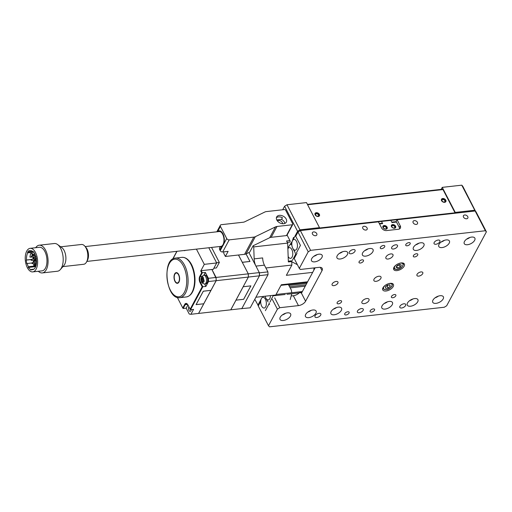 <?xml version="1.0" encoding="UTF-8"?>
<svg xmlns="http://www.w3.org/2000/svg" width="512" height="512" viewBox="0 0 512 512"><rect width="100%" height="100%" fill="white"/><g stroke="black" fill="none" stroke-linecap="round" stroke-linejoin="round"><path stroke-width="0.77" d="M286.982 204.768L299.968 229.837L297.587 231.302L284.595 206.234L286.982 204.768L306.496 202.586L319.488 227.648L319.078 228.41L327.085 227.597M299.968 229.837L319.488 227.648M284.595 206.234L282.707 209.76M315.693 215.13A1.594 1.094 28.2 0 0 317.107 216.154A1.594 1.094 28.2 0 0 318.451 215.731A1.594 1.094 28.2 0 0 317.568 214.01A1.594 1.094 28.2 0 0 315.648 214.221A1.594 1.094 28.2 0 0 315.693 215.13M475.77 211.315L474.758 210.234L461.766 185.171L462.778 186.253L475.654 211.533M442.118 200.954A1.594 1.094 28.2 0 0 443.533 201.978A1.594 1.094 28.2 0 0 444.877 201.555A1.594 1.094 28.2 0 0 443.994 199.834A1.594 1.094 28.2 0 0 442.067 200.045A1.594 1.094 28.2 0 0 442.118 200.954M446.726 214.182L454.835 213.184L455.245 212.422L474.758 210.234M455.245 212.422L442.253 187.36L441.178 189.363M442.253 187.36L461.766 185.171M291.136 244.806L290.739 244.045L292.211 241.312M292.826 240.166L297.587 231.302M254.79 299.302L258.374 305.786M257.869 305.242L260.992 299.43M290.56 287.827L305.254 286.176M305.939 284.902L289.965 286.694M289.094 285.389L306.746 283.411M332.224 283.853A3.29 1.683 152.6 0 0 332.109 285.056A3.29 1.683 152.6 0 0 335.802 285.037A3.29 1.683 152.6 0 0 337.946 282.029A3.29 1.683 152.6 0 0 335.213 281.645A3.29 1.683 152.6 0 0 332.224 283.853M364.749 250.592A5.978 3.059 152.6 0 0 368.064 248.877M362.656 252.89A5.978 3.059 152.6 0 0 362.438 255.066A5.978 3.059 152.6 0 0 369.152 255.034A5.978 3.059 152.6 0 0 373.05 249.568A5.978 3.059 152.6 0 0 368.083 248.87A5.978 3.059 152.6 0 0 362.656 252.89M313.843 256.301A5.978 3.059 152.6 0 0 317.152 254.586M311.744 258.598A5.978 3.059 152.6 0 0 311.533 260.774A5.978 3.059 152.6 0 0 318.246 260.742A5.978 3.059 152.6 0 0 322.144 255.277A5.978 3.059 152.6 0 0 317.178 254.579A5.978 3.059 152.6 0 0 311.744 258.598M339.296 253.446A5.978 3.059 152.6 0 0 342.611 251.731M337.203 255.744A5.978 3.059 152.6 0 0 336.986 257.92A5.978 3.059 152.6 0 0 343.699 257.888A5.978 3.059 152.6 0 0 347.597 252.422A5.978 3.059 152.6 0 0 342.63 251.725A5.978 3.059 152.6 0 0 337.203 255.744M282.336 314.944A5.978 3.059 152.6 0 0 285.651 313.229M280.243 317.242A5.978 3.059 152.6 0 0 280.026 319.418A5.978 3.059 152.6 0 0 286.746 319.386A5.978 3.059 152.6 0 0 290.637 313.92A5.978 3.059 152.6 0 0 285.677 313.222A5.978 3.059 152.6 0 0 280.243 317.242M307.795 312.09A5.978 3.059 152.6 0 0 311.104 310.374M305.696 314.387A5.978 3.059 152.6 0 0 305.485 316.563A5.978 3.059 152.6 0 0 312.198 316.531A5.978 3.059 152.6 0 0 316.096 311.066A5.978 3.059 152.6 0 0 311.13 310.368A5.978 3.059 152.6 0 0 305.696 314.387M333.248 309.235A5.978 3.059 152.6 0 0 336.563 307.52M331.149 311.533A5.978 3.059 152.6 0 0 330.938 313.709A5.978 3.059 152.6 0 0 337.651 313.677A5.978 3.059 152.6 0 0 341.549 308.211A5.978 3.059 152.6 0 0 336.582 307.514A5.978 3.059 152.6 0 0 331.149 311.533M435.066 297.818A5.978 3.059 152.6 0 0 438.381 296.102M432.973 300.115A5.978 3.059 152.6 0 0 432.755 302.291A5.978 3.059 152.6 0 0 439.469 302.259A5.978 3.059 152.6 0 0 443.366 296.794A5.978 3.059 152.6 0 0 438.4 296.096A5.978 3.059 152.6 0 0 432.973 300.115M409.613 300.672A5.978 3.059 152.6 0 0 412.922 298.957M407.514 302.97A5.978 3.059 152.6 0 0 407.302 305.146A5.978 3.059 152.6 0 0 414.016 305.114A5.978 3.059 152.6 0 0 417.914 299.648A5.978 3.059 152.6 0 0 412.947 298.95A5.978 3.059 152.6 0 0 407.514 302.97M384.16 303.526A5.978 3.059 152.6 0 0 387.469 301.811M382.061 305.824A5.978 3.059 152.6 0 0 381.843 308A5.978 3.059 152.6 0 0 388.563 307.968A5.978 3.059 152.6 0 0 392.461 302.502A5.978 3.059 152.6 0 0 387.494 301.805A5.978 3.059 152.6 0 0 382.061 305.824M415.661 244.883A5.978 3.059 152.6 0 0 418.97 243.168M413.562 247.181A5.978 3.059 152.6 0 0 413.35 249.357A5.978 3.059 152.6 0 0 420.064 249.325A5.978 3.059 152.6 0 0 423.962 243.859A5.978 3.059 152.6 0 0 418.995 243.162A5.978 3.059 152.6 0 0 413.562 247.181M441.114 242.029A5.978 3.059 152.6 0 0 444.429 240.314M439.021 244.326A5.978 3.059 152.6 0 0 438.803 246.502A5.978 3.059 152.6 0 0 445.517 246.47A5.978 3.059 152.6 0 0 449.414 241.005A5.978 3.059 152.6 0 0 444.448 240.307A5.978 3.059 152.6 0 0 439.021 244.326M391.77 247.226A3.29 1.683 152.6 0 0 391.654 248.429A3.29 1.683 152.6 0 0 395.347 248.41A3.29 1.683 152.6 0 0 397.491 245.402A3.29 1.683 152.6 0 0 394.758 245.018A3.29 1.683 152.6 0 0 391.77 247.226M349.344 251.987A3.29 1.683 152.6 0 0 349.229 253.184A3.29 1.683 152.6 0 0 352.922 253.165A3.29 1.683 152.6 0 0 355.066 250.157A3.29 1.683 152.6 0 0 352.333 249.773A3.29 1.683 152.6 0 0 349.344 251.987M434.195 242.47A3.29 1.683 152.6 0 0 434.074 243.667A3.29 1.683 152.6 0 0 437.766 243.654A3.29 1.683 152.6 0 0 439.91 240.646A3.29 1.683 152.6 0 0 437.184 240.262A3.29 1.683 152.6 0 0 434.195 242.47M393.958 267.347A5.978 3.059 152.6 0 0 393.741 269.53A5.978 3.059 152.6 0 0 400.461 269.498A5.978 3.059 152.6 0 0 404.352 264.026A5.978 3.059 152.6 0 0 399.392 263.328A5.978 3.059 152.6 0 0 393.958 267.347M383.002 287.744A5.978 3.059 152.6 0 0 382.784 289.926A5.978 3.059 152.6 0 0 389.498 289.894A5.978 3.059 152.6 0 0 393.395 284.422A5.978 3.059 152.6 0 0 388.429 283.725A5.978 3.059 152.6 0 0 383.002 287.744M374.054 279.168A3.987 2.042 152.6 0 0 373.914 280.621A3.987 2.042 152.6 0 0 378.387 280.595A3.987 2.042 152.6 0 0 380.986 276.954A3.987 2.042 152.6 0 0 377.677 276.486A3.987 2.042 152.6 0 0 374.054 279.168M362.067 301.472A3.987 2.042 152.6 0 0 361.926 302.925A3.987 2.042 152.6 0 0 366.406 302.906A3.987 2.042 152.6 0 0 368.998 299.258A3.987 2.042 152.6 0 0 365.69 298.797A3.987 2.042 152.6 0 0 362.067 301.472M386.042 256.858A3.987 2.042 152.6 0 0 385.894 258.31A3.987 2.042 152.6 0 0 390.374 258.285A3.987 2.042 152.6 0 0 392.973 254.643A3.987 2.042 152.6 0 0 389.658 254.176A3.987 2.042 152.6 0 0 386.042 256.858M380.403 247.302A2.49 1.274 152.6 0 0 380.314 248.211A2.49 1.274 152.6 0 0 383.117 248.198A2.49 1.274 152.6 0 0 384.736 245.92A2.49 1.274 152.6 0 0 382.669 245.632A2.49 1.274 152.6 0 0 380.403 247.302M357.53 310.97A3.29 1.683 152.6 0 0 357.408 312.166A3.29 1.683 152.6 0 0 361.101 312.147A3.29 1.683 152.6 0 0 363.245 309.139A3.29 1.683 152.6 0 0 360.512 308.762A3.29 1.683 152.6 0 0 357.53 310.97M399.949 306.214A3.29 1.683 152.6 0 0 399.834 307.411A3.29 1.683 152.6 0 0 403.526 307.392A3.29 1.683 152.6 0 0 405.67 304.384A3.29 1.683 152.6 0 0 402.938 304A3.29 1.683 152.6 0 0 399.949 306.214M315.104 315.725A3.29 1.683 152.6 0 0 314.982 316.928A3.29 1.683 152.6 0 0 318.682 316.909A3.29 1.683 152.6 0 0 320.819 313.901A3.29 1.683 152.6 0 0 318.093 313.517A3.29 1.683 152.6 0 0 315.104 315.725M370.246 310.739A2.49 1.274 152.6 0 0 370.157 311.648A2.49 1.274 152.6 0 0 372.96 311.635A2.49 1.274 152.6 0 0 374.579 309.357A2.49 1.274 152.6 0 0 372.512 309.069A2.49 1.274 152.6 0 0 370.246 310.739M344.794 313.594A2.49 1.274 152.6 0 0 344.704 314.502A2.49 1.274 152.6 0 0 347.501 314.49A2.49 1.274 152.6 0 0 349.126 312.211A2.49 1.274 152.6 0 0 347.059 311.923A2.49 1.274 152.6 0 0 344.794 313.594M269.542 304.397L269.152 303.642L265.382 310.65M308.218 251.808L299.315 268.378L294.195 258.502L296.934 253.408L296.544 252.646L300.448 245.382L295.725 236.269L297.984 232.058L300.365 230.592L310.598 250.342L308.218 251.808L297.984 232.058M299.315 268.378L300.326 269.466L318.995 267.366A5.978 3.059 -27.4 0 1 322.246 268.442A5.978 3.059 -27.4 0 1 322.029 270.624L320.339 267.36M291.501 295.949L293.331 295.738A5.978 3.059 152.6 0 0 299.501 292.653L301.926 292.378M274.662 297.837L279.782 307.706L298.451 305.613L293.331 295.738M299.501 292.653L301.267 292.864L305.594 301.216A5.978 3.059 -27.4 0 1 298.451 305.613M305.594 301.216L322.029 270.624M301.459 293.242L315.13 267.802M417.075 274.342A3.29 1.683 152.6 0 0 416.954 275.539A3.29 1.683 152.6 0 0 420.646 275.52A3.29 1.683 152.6 0 0 422.79 272.512A3.29 1.683 152.6 0 0 420.058 272.128A3.29 1.683 152.6 0 0 417.075 274.342M413.434 255.578A2.49 1.274 152.6 0 0 413.344 256.486A2.49 1.274 152.6 0 0 416.147 256.474A2.49 1.274 152.6 0 0 417.766 254.195A2.49 1.274 152.6 0 0 415.699 253.907A2.49 1.274 152.6 0 0 413.434 255.578M359.136 261.67A2.49 1.274 152.6 0 0 359.046 262.579A2.49 1.274 152.6 0 0 361.843 262.566A2.49 1.274 152.6 0 0 363.469 260.288A2.49 1.274 152.6 0 0 361.395 259.994A2.49 1.274 152.6 0 0 359.136 261.67M337.216 302.464A2.49 1.274 152.6 0 0 337.126 303.373A2.49 1.274 152.6 0 0 339.93 303.36A2.49 1.274 152.6 0 0 341.549 301.082A2.49 1.274 152.6 0 0 339.482 300.787A2.49 1.274 152.6 0 0 337.216 302.464M391.52 296.378A2.49 1.274 152.6 0 0 391.43 297.28A2.49 1.274 152.6 0 0 394.227 297.267A2.49 1.274 152.6 0 0 395.853 294.989A2.49 1.274 152.6 0 0 393.786 294.701A2.49 1.274 152.6 0 0 391.52 296.378M279.782 307.706L277.402 309.171L272.282 299.296M260.659 301.536L258.259 305.997L268.499 325.747L277.402 309.171M268.499 325.747L269.51 326.829L444.294 307.232L446.682 305.766L486.4 231.827L485.389 230.739L475.155 210.995L476.166 212.077L486.4 231.827M399.328 227.526L400.243 225.824A3.987 2.739 -151.8 0 1 400.358 228.09A3.987 2.739 -151.8 0 1 398.419 229.242L386.541 230.573A3.987 2.739 -151.8 0 1 381.574 227.917L378.426 221.843L300.365 230.592M396.282 222.08L396.064 221.658L397.094 219.744L475.155 210.995M400.243 225.824L397.094 219.744M396.064 221.658L391.782 222.138M382.445 223.187L379.302 223.539M467.757 216.646A2.49 1.709 -151.8 0 1 467.827 218.061A2.49 1.709 -151.8 0 1 464.826 218.387A2.49 1.709 -151.8 0 1 463.443 215.706A2.49 1.709 -151.8 0 1 465.542 215.04A2.49 1.709 -151.8 0 1 467.757 216.646M417.414 222.291A2.49 1.709 -151.8 0 1 417.485 223.706A2.49 1.709 -151.8 0 1 414.483 224.038A2.49 1.709 -151.8 0 1 413.101 221.35A2.49 1.709 -151.8 0 1 415.2 220.685A2.49 1.709 -151.8 0 1 417.414 222.291M316.73 233.581A2.49 1.709 -151.8 0 1 316.8 234.995A2.49 1.709 -151.8 0 1 313.798 235.328A2.49 1.709 -151.8 0 1 312.41 232.64A2.49 1.709 -151.8 0 1 314.509 231.974A2.49 1.709 -151.8 0 1 316.73 233.581M367.072 227.936A2.49 1.709 -151.8 0 1 367.142 229.35A2.49 1.709 -151.8 0 1 364.141 229.683A2.49 1.709 -151.8 0 1 362.758 226.995A2.49 1.709 -151.8 0 1 364.858 226.33A2.49 1.709 -151.8 0 1 367.072 227.936M310.598 250.342L485.389 230.739M383.494 227.891A1.594 1.094 28.2 0 0 384.909 228.922A1.594 1.094 28.2 0 0 386.253 228.493A1.594 1.094 28.2 0 0 385.37 226.771A1.594 1.094 28.2 0 0 383.45 226.982A1.594 1.094 28.2 0 0 383.494 227.891M391.981 226.938A1.594 1.094 28.2 0 0 393.395 227.968A1.594 1.094 28.2 0 0 394.739 227.539A1.594 1.094 28.2 0 0 393.856 225.824A1.594 1.094 28.2 0 0 391.93 226.035A1.594 1.094 28.2 0 0 391.981 226.938M405.862 244.448A2.49 1.274 152.6 0 0 405.773 245.357A2.49 1.274 152.6 0 0 408.57 245.344A2.49 1.274 152.6 0 0 410.195 243.066A2.49 1.274 152.6 0 0 408.122 242.778A2.49 1.274 152.6 0 0 405.862 244.448M464.474 241.472A5.978 3.059 152.6 0 0 464.256 243.648A5.978 3.059 152.6 0 0 470.97 243.616A5.978 3.059 152.6 0 0 474.867 238.15A5.978 3.059 152.6 0 0 469.901 237.453A5.978 3.059 152.6 0 0 464.474 241.472M466.566 239.174A5.978 3.059 152.6 0 0 469.882 237.459M455.04 212.806L454.835 213.184L319.078 228.41L319.283 228.026L455.04 212.806L442.989 189.562A0.998 0.512 -96.4 0 0 442.541 189.21L307.418 204.365M314.976 213.613A2.49 1.709 -151.8 0 1 316.064 213.075A2.49 1.709 -151.8 0 1 318.522 213.926A2.49 1.709 -151.8 0 1 319.328 215.955M316.269 212.698A2.49 1.709 28.2 0 0 315.059 213.414A2.49 1.709 28.2 0 0 316.448 216.102A2.49 1.709 28.2 0 0 319.45 215.77A2.49 1.709 28.2 0 0 318.842 213.651A2.49 1.709 28.2 0 0 316.269 212.698M441.402 199.437A2.49 1.709 -151.8 0 1 442.49 198.899A2.49 1.709 -151.8 0 1 444.947 199.75A2.49 1.709 -151.8 0 1 445.754 201.779M442.694 198.515A2.49 1.709 28.2 0 0 441.485 199.238A2.49 1.709 28.2 0 0 442.867 201.926A2.49 1.709 28.2 0 0 445.875 201.594A2.49 1.709 28.2 0 0 445.267 199.475A2.49 1.709 28.2 0 0 442.694 198.515M379.52 223.955L382.662 223.603L381.523 221.408M386.003 229.178A2.394 1.645 28.2 0 0 387.162 228.486A2.394 1.645 28.2 0 0 385.837 225.907A2.394 1.645 28.2 0 0 382.95 226.227A2.394 1.645 28.2 0 0 383.533 228.262A2.394 1.645 28.2 0 0 386.003 229.178M387.04 228.666A2.394 1.645 28.2 0 0 385.626 226.291A2.394 1.645 28.2 0 0 382.867 226.426M394.483 228.23A2.394 1.645 28.2 0 0 395.648 227.533A2.394 1.645 28.2 0 0 394.317 224.96A2.394 1.645 28.2 0 0 391.437 225.274A2.394 1.645 28.2 0 0 392.019 227.309A2.394 1.645 28.2 0 0 394.483 228.23M395.526 227.718A2.394 1.645 28.2 0 0 394.112 225.338A2.394 1.645 28.2 0 0 391.354 225.472M399.59 228.87A3.987 2.739 28.2 0 0 399.251 227.373L396.493 222.054L392 222.56L390.854 220.358M287.872 248.774A5.402 2.784 83.6 0 1 289.203 247.648A5.402 2.784 83.6 0 1 292.717 252.685A5.402 2.784 83.6 0 1 290.406 258.374A5.402 2.784 83.6 0 1 288.16 256.576M294.374 250.797L295.68 254.253L292.339 260.474M296.762 248.928A5.402 2.784 83.6 0 1 295.078 250.182A5.402 2.784 83.6 0 1 291.859 245.114A5.402 2.784 83.6 0 1 293.875 239.456A5.402 2.784 83.6 0 1 297.018 242.688A5.402 2.784 83.6 0 1 296.762 248.928M300.32 245.133L300.333 245.587M265.101 296.218A5.402 2.784 -96.4 0 0 266.534 299.136A5.402 2.784 -96.4 0 0 268.083 299.936A5.402 2.784 -96.4 0 0 270.451 295.616M270.01 302.035L273.338 295.296M286.95 294.285L299.245 292.909M276.064 294.496L302.374 291.546M273.357 295.808L285.216 294.483M269.248 303.629L269.222 302.931M265.664 306.803A5.402 2.784 -96.4 0 0 264.621 298.099A5.402 2.784 -96.4 0 0 262.784 297.338A5.402 2.784 -96.4 0 0 260.768 302.989A5.402 2.784 -96.4 0 0 263.987 308.058A5.402 2.784 -96.4 0 0 265.664 306.803M385.325 286.842L387.405 285.114L389.856 284.838L390.227 286.291L388.147 288.026L385.696 288.301L385.325 286.842M388.378 285.005L387.123 286.048L388.147 288.026M387.123 286.048L386.15 286.157M389.491 284.877L390.227 286.291M388.365 285.005A2.49 1.274 -27.4 0 1 386.163 286.144M396.102 267.238L397.242 265.382L399.872 264.32L401.37 265.107L400.23 266.957L397.594 268.026L396.102 267.238M396.691 266.278L397.594 268.026M399.526 264.454L399.206 264.986L400.23 266.957M399.206 264.986L396.915 265.914M403.347 263.168A5.478 2.803 -27.4 0 1 403.456 263.571M399.43 264.493A2.49 1.274 -27.4 0 1 397.005 265.766M288.326 261.197L291.571 260.838A0.998 0.512 83.6 0 1 291.75 261.562L291.878 265.062L286.362 275.322L312.672 272.378M255.315 236.691L275.507 226.886A5.978 4.109 -151.8 0 1 276.998 226.47L292.288 224.755A0.998 0.685 28.2 0 0 292.742 223.904L285.658 210.227A0.998 0.685 28.2 0 0 284.416 209.568L266.368 211.59A5.978 4.109 28.2 0 0 264.877 212.006L244.685 221.811A5.978 4.109 -151.8 0 1 243.2 222.227L221.325 224.678A1.99 1.37 28.2 0 0 220.358 225.254A1.99 1.37 28.2 0 0 220.416 226.387L226.714 238.541A1.99 1.37 28.2 0 0 229.197 239.866L253.824 237.107A5.978 4.109 28.2 0 0 255.315 236.691L246.067 253.901L249.709 252.134L253.133 245.76L253.722 246.899L287.661 243.091L286.573 240.986L289.965 240.602A0.998 0.512 83.6 0 1 289.939 242.112L287.309 242.406M289.965 240.602L287.085 235.053M313.984 267.93A18.925 9.747 83.6 0 1 313.811 270.253M307.373 282.24A18.925 9.747 83.6 0 1 306.202 282.515L280.986 285.338M307.603 281.805L281.299 284.755L275.782 295.021L255.891 297.248M291.878 265.062L265.888 267.974M259.43 272.838L267.917 271.885L268.019 274.675L259.533 275.629L259.43 272.838L255.942 266.106A9.958 5.133 83.6 0 1 254.163 258.874L253.722 246.899M291.75 261.562L288.358 261.939L287.661 243.091M254.163 258.874L262.65 257.92A9.958 5.133 -96.4 0 0 264.429 265.158L255.942 266.106M267.917 271.885L264.429 265.158M241.062 308.666L250.214 307.821L268.019 274.675M259.533 275.629L241.728 308.774M201.677 282.086L200.467 282.221L202.829 286.778L190.502 309.728L193.562 309.382L190.925 314.285L198.56 313.427L203.75 303.776L196.128 304.602L203.315 291.219L210.957 290.362L216.154 280.678L208.518 281.536A37.85 19.494 83.6 0 0 208.403 278.31L205.376 272.467L201.683 272.8L200.742 270.976L201.216 270.682L211.91 269.485L216.038 277.453A37.85 19.494 -96.4 0 1 216.154 280.678L216.141 279.898M203.763 303.75L210.918 290.368M175.11 281.165A4.979 2.566 -96.4 0 0 177.376 282.925A4.979 2.566 -96.4 0 0 179.373 277.69A4.979 2.566 -96.4 0 0 176.262 273.03A4.979 2.566 -96.4 0 0 174.854 274.182A4.979 2.566 -96.4 0 0 175.11 281.165M203.686 275.162C200.563 277.05 200.192 279.77 202.573 283.315L204.685 284.07L205.792 283.942A4.48 2.31 -96.4 0 0 207.635 280.429A4.48 2.31 -96.4 0 0 206.035 275.533A4.48 2.31 -96.4 0 0 204.794 275.034L203.686 275.162A4.48 2.31 83.6 0 1 204.934 275.661A4.48 2.31 83.6 0 1 206.534 280.55A4.48 2.31 83.6 0 1 204.685 284.07L205.888 286.438L202.195 286.771L199.994 282.515A4.384 2.259 83.6 0 1 199.77 276.371L201.683 272.8M203.072 278.579L202.976 279.11L201.53 279.27L201.734 278.214L202.106 278.56A0.896 0.461 -96.4 0 0 202.355 278.662A0.896 0.461 -96.4 0 0 202.694 278.182L202.822 277.523L203.418 278.074L203.29 278.733A0.896 0.461 -96.4 0 0 203.584 279.936L203.955 280.282L203.757 281.338L203.386 280.992A0.896 0.461 -96.4 0 0 202.79 281.37L202.669 282.029L202.074 281.478L202.202 280.819A0.896 0.461 -96.4 0 0 201.901 279.616L201.53 279.27M202.976 279.11L203.322 279.43M202.202 280.819L203.642 280.659A0.896 0.461 -96.4 0 0 203.61 279.962M203.642 280.659L203.552 281.146M206.394 275.93A4.083 2.106 83.6 0 1 207.155 282.714M205.376 272.467L203.942 275.13M205.888 286.438L208.518 281.536M208.403 278.31L216.038 277.453M196.416 249.133L204.301 264.346L216.691 262.957L208.8 247.744M216.691 262.957L213.267 269.331L211.91 269.485L216.077 278.24M204.301 264.346L200.742 270.976M201.715 276.474L200.262 276.634A3.987 2.054 -96.4 0 0 200.467 282.221L199.994 282.515M190.502 309.728L190.144 309.203L202.195 286.771M188.051 305.171L190.144 309.203M190.925 314.285A37.85 19.494 83.6 0 1 189.222 314.003L186.195 308.166L183.142 308.506L182.784 307.987L184.704 304.416A4.384 2.259 83.6 0 1 187.942 304.954M177.306 297.421L182.784 307.987M198.566 313.421A37.85 19.494 -96.4 0 0 198.598 313.427L230.771 309.818L248.365 277.069L216.192 280.678A37.85 19.494 -96.4 0 0 216.07 277.446L248.243 273.843A37.85 19.494 83.6 0 1 248.365 277.069L243.194 286.688M198.598 313.427L216.192 280.678M238.477 255.002L248.282 273.837A37.85 19.494 83.6 0 1 248.397 277.062L248.346 276.282M216.07 277.446L211.942 269.485M203.75 303.776L196.077 304.634L203.296 291.194L210.97 290.336M186.195 308.166L187.885 305.024M191.213 309.645A2.592 1.331 83.6 0 1 190.17 311.347A2.592 1.331 83.6 0 1 188.986 310.432A2.592 1.331 83.6 0 1 188.858 306.797A2.592 1.331 83.6 0 1 188.877 306.758M242.317 262.33L249.984 261.472L246.061 253.901M249.958 261.472L246.042 253.914L249.933 261.446L242.298 262.298L238.515 254.995M248.288 274.63L248.262 273.85M248.282 273.837L259.309 272.602A37.85 19.494 83.6 0 1 259.43 275.827L248.397 277.062M248.902 252.525L259.309 272.602M250.822 285.869L243.194 286.746L230.803 309.811A37.85 19.494 83.6 0 1 230.771 309.811M235.994 300.16L243.661 299.296L250.88 285.862L243.194 286.746M236.006 300.134L243.661 299.296M230.803 309.811L241.837 308.576L259.43 275.827M243.642 299.277L250.835 285.888M211.558 247.437L219.347 262.458L216.403 267.936L213.862 268.224M219.347 262.458L216.589 262.765M176.627 272.646A5.376 2.771 83.6 0 1 177.997 273.517A5.376 2.771 83.6 0 1 178.957 282.067A5.376 2.771 83.6 0 1 174.304 279.597A5.376 2.771 83.6 0 1 176.627 272.646M178.125 273.677A4.979 2.566 -96.4 0 0 176.979 272.998A4.979 2.566 -96.4 0 0 176.435 273.018M177.542 282.899A4.979 2.566 -96.4 0 0 179.046 281.888M276.397 217.779A5.478 3.763 -151.8 0 1 278.515 216.89A5.478 3.763 -151.8 0 1 282.438 217.734L281.536 219.392L276.774 219.93M292.774 224.467L286.95 235.302A0.998 0.685 -151.8 0 1 286.47 235.59L292.288 224.755M276.998 226.47L271.174 237.306L286.47 235.59M271.174 237.306A5.978 4.109 28.2 0 0 269.683 237.722L275.507 226.886M253.133 245.76L269.683 237.722M282.47 223.718A2.886 1.984 28.2 0 0 281.421 221.44A2.886 1.984 28.2 0 0 278.65 220.518A2.886 1.984 28.2 0 0 277.485 221.037M284.883 223.405A5.478 3.763 28.2 0 0 281.549 219.392L282.438 217.734M279.341 215.36A5.478 3.763 28.2 0 0 276.678 216.941A5.478 3.763 28.2 0 0 279.725 222.854A5.478 3.763 28.2 0 0 286.33 222.131A5.478 3.763 28.2 0 0 284.992 217.459A5.478 3.763 28.2 0 0 279.341 215.36M246.067 253.901A5.978 4.109 -151.8 0 1 244.582 254.317L225.382 256.467L228.122 251.366L222.688 251.981A1.99 1.37 28.2 0 1 220.205 250.65L219.814 249.888A3.987 2.739 28.2 0 1 219.699 247.622L220.294 246.515L221.363 247.002A8.166 4.205 -96.4 0 0 222.605 246.189L223.834 243.891A8.166 4.205 -96.4 0 0 223.488 235.149A8.166 4.205 -96.4 0 0 219.162 230.848A8.166 4.205 -96.4 0 0 217.549 231.731L220.416 226.387M223.75 251.859L223.808 253.427L225.382 256.467M223.053 245.613L222.259 245.702M223.117 244.48L223.654 244.416M223.974 240.685L224.346 240.646M85.184 246.573L219.238 231.539A7.469 3.846 83.6 0 1 223.891 238.534A7.469 3.846 83.6 0 1 220.902 246.387L86.848 261.421M84.794 246.125L86.054 247.584A7.968 4.102 83.6 0 1 87.475 260.243L86.566 261.946A9.958 5.133 -96.4 0 0 84.794 246.125A9.958 5.133 -96.4 0 0 81.504 244.48L60.717 246.81M62.938 266.611L83.725 264.275A9.958 5.133 -96.4 0 0 86.566 261.946M39.219 245.21L54.349 243.514A13.946 7.181 83.6 0 1 57.536 244.493L61.856 247.642A9.958 5.133 83.6 0 1 65.786 256.269A9.958 5.133 83.6 0 1 63.859 265.549L60.346 269.568A13.946 7.181 83.6 0 1 57.453 271.232L42.323 272.928A13.946 7.181 -96.4 0 0 47.642 265.779A13.946 7.181 -96.4 0 0 46.266 251.674A13.946 7.181 -96.4 0 0 39.219 245.21A13.946 7.181 -96.4 0 0 35.693 247.712M57.536 244.493A13.946 7.181 83.6 0 1 63.04 256.576A13.946 7.181 83.6 0 1 60.346 269.568M38.33 271.27A13.946 7.181 -96.4 0 0 42.323 272.928M32.762 271.898L42.093 270.848A11.853 6.106 -96.4 0 0 46.611 264.774A11.853 6.106 -96.4 0 0 45.446 252.781A11.853 6.106 -96.4 0 0 39.45 247.29L30.118 248.339A11.853 6.106 83.6 0 1 36.109 253.83A11.853 6.106 83.6 0 1 37.274 265.818A11.853 6.106 83.6 0 1 32.762 271.898A11.853 6.106 83.6 0 1 26.765 266.406A11.853 6.106 83.6 0 1 25.6 254.419A11.853 6.106 83.6 0 1 30.118 248.339M33.888 269.171L31.168 269.478A9.562 4.928 -96.4 0 0 32.57 269.696A9.562 4.928 -96.4 0 0 36.211 264.794A9.562 4.928 -96.4 0 0 36.454 260.192L35.814 256.685A9.562 4.928 -96.4 0 0 35.034 254.56L33.645 251.718L33.472 252.134A9.562 4.928 -96.4 0 0 30.438 250.694A9.562 4.928 -96.4 0 0 29.242 251.136L31.699 250.861M35.68 266.63L28.288 267.456L31.034 270.138L31.168 269.478M31.93 262.982L27.142 263.52A9.562 4.928 -96.4 0 0 28.435 266.72L35.942 265.875M28.435 266.72L28.288 267.456M31.174 259.565L26.202 260.122L26.822 263.635L27.142 263.52M36.333 260.666L36.262 260.256M31.872 255.981L32.39 253.376A1.446 0.659 -168.4 0 1 30.611 253.574L29.894 257.043A1.446 0.659 11.6 0 0 31.635 256.909M35.859 256.685A9.562 4.928 -96.4 0 0 35.834 257.248M33.914 252.154L27.757 252.845A9.562 4.928 -96.4 0 0 26.797 255.597A9.562 4.928 -96.4 0 0 26.541 260L31.315 259.469M32.39 253.376L30.611 253.574M32.947 251.622L27.533 252.224L27.757 252.845M29.242 251.136L29.03 250.541L27.533 252.224M33.869 252.09L33.472 252.134M31.872 255.994L32.134 257.101L35.814 256.685M36.077 256.723A9.958 5.133 -96.4 0 0 36.064 257.222M26.541 260L26.202 260.122M31.533 259.322L31.795 260.429L30.963 260.09M32.448 262.624L32.71 263.731L31.878 263.392M34.182 264.358L34.451 265.466L33.613 265.133M33.574 264.787L34.234 264.307M33.85 261.005L34.118 262.112L33.28 261.779M35.936 263.712L36.365 263.898M36.198 264.819L35.366 264.486M36.25 261.434L36.307 261.76L36.25 261.434M35.942 257.907L36 258.234L35.942 257.907M35.238 259.232L35.501 260.339L34.662 260.006M33.536 257.574L33.805 258.682L32.966 258.349M35.539 255.827L34.586 255.552M33.299 254.202L33.568 255.309L32.73 254.976M32.134 257.101L31.296 256.768M315.014 268.019L313.971 268.134M307.616 204.742L442.989 189.562M385.05 285.491A4.73 2.426 152.6 0 0 385.19 289.613A4.73 2.426 152.6 0 0 391.808 286.118A4.73 2.426 152.6 0 0 388.467 283.718M396.006 265.094A4.73 2.426 152.6 0 0 397.011 269.21A4.73 2.426 152.6 0 0 403.066 264.416A4.73 2.426 152.6 0 0 399.424 263.322M288.186 257.37L288.64 257.318M202.304 281.696A4.48 2.31 83.6 0 1 202.138 281.152M203.328 279.456L201.901 279.616M203.411 278.106L202.694 278.182M202.278 282.24C200.467 281.587 201.728 274.918 203.213 277.312L204.128 281.062C203.763 282.464 203.142 282.854 202.278 282.24M201.216 270.682L202.317 272.813L200.262 276.634L199.77 276.371M187.923 305.101C187.072 303.898 186.541 303.45 186.33 303.763A3.987 2.054 -96.4 0 0 185.197 304.678L184.704 304.416M187.494 304.422L185.197 304.678L183.142 308.506M176.992 251.315L172.877 258.976M185.306 250.381A4.384 2.259 83.6 0 1 183.981 250.528M176.141 259.213A18.925 9.747 -96.4 0 0 168.595 285.926A18.925 9.747 -96.4 0 0 185.728 288.794A18.925 9.747 -96.4 0 0 176.141 259.213M176.954 258.131A19.923 10.259 83.6 0 1 188 278.182A19.923 10.259 83.6 0 1 179.891 297.677C166.093 300.07 161.466 258.81 175.45 258.086A19.923 10.259 83.6 0 1 176.954 258.131M183.398 257.408A19.923 10.259 -96.4 0 0 181.894 257.363L183.597 257.408C185.747 257.811 187.706 259.136 189.466 261.382C193.171 265.651 196.211 276.096 194.528 285.856C193.267 292.429 190.534 296.128 186.336 296.954A19.923 10.259 -96.4 0 0 194.451 277.459A19.923 10.259 -96.4 0 0 183.398 257.408M244.582 254.317L253.824 237.107M229.197 239.866L222.688 251.981M221.363 247.002L219.814 249.888M220.205 250.65L222.605 246.189M223.834 243.891L226.714 238.541M297.402 264.691L291.757 261.741M288.454 257.338L288.16 256.653M287.84 247.917L292.026 241.651M294.259 251.117L292.736 248.198M292.026 241.914L293.491 237.402M268.051 301.894L265.734 297.952M288.371 284.512L291.36 290.074L291.757 292.736M291.763 293.747L290.189 299.558M382.618 288.518C386.086 290.586 389.267 289.715 392.166 285.901L392.346 283.475M393.574 268.122C395.891 271.002 402.573 268.832 403.514 263.75L403.302 263.078M177.376 282.925L177.715 282.886M176.262 273.03L176.608 272.992M203.328 278.554L202.355 278.662M205.792 283.942C208.288 282.176 208.435 279.392 206.24 275.597M176.851 251.328L172.678 259.098M179.891 297.677L186.336 296.954M175.45 258.086L181.894 257.363M220.358 225.254L216.832 231.808M31.891 255.878L32.237 254.182M31.795 260.429L34.848 260.083M31.667 259.238L36.429 258.707M30.925 259.75L31.584 259.27M31.84 263.053L32.499 262.573M32.71 263.731L36.435 263.309M32.576 262.541L36.506 262.099M34.451 265.466L36.102 265.28M34.317 264.275L35.302 264.166M33.242 261.44L33.901 260.96M34.118 262.112L36.307 261.76M33.984 260.928L36.48 260.646M36.064 263.629L36.403 263.59M35.328 264.141L35.987 263.667M36 258.234L36.371 258.394M34.624 259.661L35.283 259.187M35.501 260.339L36.454 260.23M35.366 259.149L36.48 259.027M32.928 258.003L33.587 257.523M33.805 258.682L36.365 258.394M33.67 257.491L36.166 257.21M33.568 255.309L35.13 254.79M32.691 254.63L33.35 254.157M33.434 254.118L35.034 253.939M31.258 256.422L31.917 255.949M32 255.91L34.714 255.61"/></g></svg>
